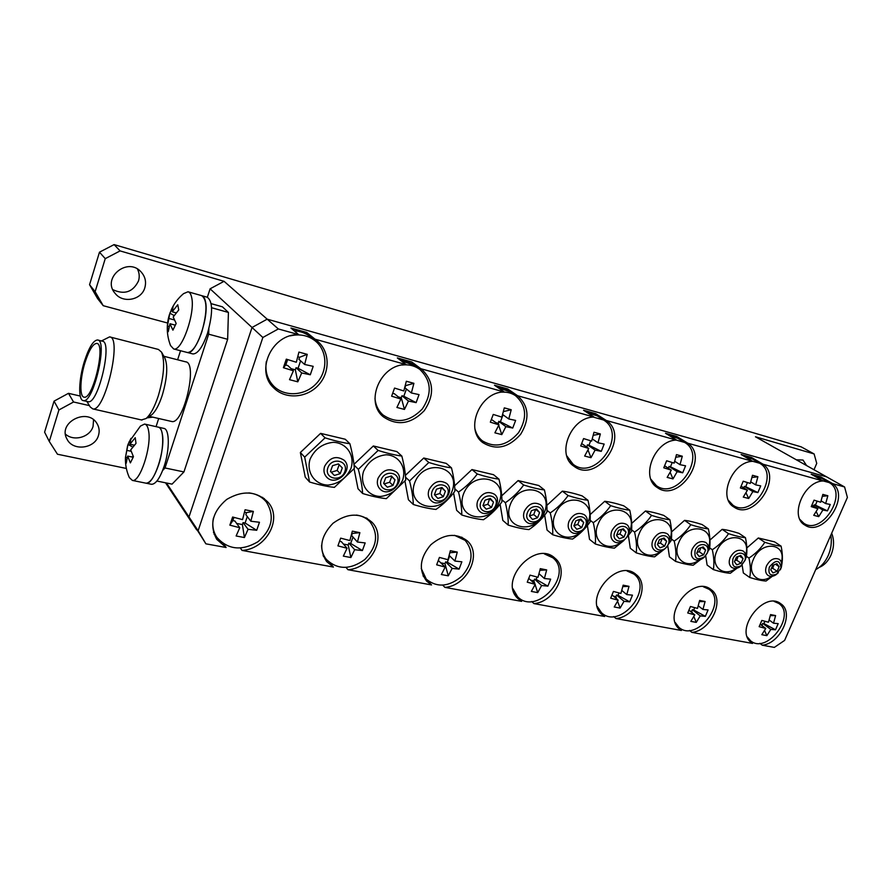 <?xml version="1.0" encoding="UTF-8"?>
<svg xmlns="http://www.w3.org/2000/svg" width="892" height="892" viewBox="0 0 892 892"><rect width="100%" height="100%" fill="white"/><g stroke="black" fill="none" stroke-linecap="round" stroke-linejoin="round"><path stroke-width="1.34" d="M599.636 417.456L595.666 413.643L606.248 420.455C630.778 436.344 596.793 484.323 573.924 466.193C555.694 454.719 570.98 416.887 594.039 417.055L583.546 410.242L595.666 413.643M600.271 612.614L604.676 616.483L602.278 614.755C582.487 599.223 617.275 557.623 635.974 574.426C650.915 585.052 636.308 616.985 616.004 618.546L613.685 616.539M679.894 439.522L676.66 436.4L687.81 443.212C709.831 457.841 678.344 503.389 657.259 487.511C639.832 477.32 654.761 440.124 676.56 440.079L665.488 433.256L676.66 436.4M678.388 627.99L679.804 629.328C660.927 615.591 693.262 574.493 711.069 589.601C725.497 599.168 711.203 630.744 691.902 632.383L689.505 630.432M754.119 460.027L751.454 457.418L763.061 464.219C782.953 477.766 753.461 521.14 734.004 507.069C717.413 497.959 732.076 461.554 752.67 461.32L741.118 454.507L751.454 457.418M822.97 479.093L820.74 476.885L832.704 483.654C850.767 496.275 822.937 537.698 804.93 525.098C789.186 516.892 803.614 481.368 823.071 480.966L811.163 474.187L820.74 476.885M750.607 641.928L751.532 642.719C733.614 630.488 763.92 590.103 780.801 603.761C794.661 612.414 780.634 643.511 762.292 645.206L759.85 643.322M515.498 595.477L521.653 601.364L518.196 598.8C497.58 581.082 535.39 539.337 554.913 558.169C570.233 569.999 555.259 602.111 533.929 603.594L531.71 601.509M478.892 438.418L479.628 438.686M512.632 393.684L507.749 388.979M517.605 395.736C528.945 406.038 529.971 418.883 520.66 434.259C508.763 447.728 496.231 450.572 483.051 442.8C464.175 429.799 479.896 391.588 504.248 391.989L494.48 385.21L507.671 388.923L517.605 395.736L594.039 417.055M423.232 576.12L431.561 584.94L426.666 581.183C418.415 569.932 419.798 557.801 430.814 544.767C443.882 533.829 456.002 532.491 467.174 540.764C482.661 553.988 467.23 585.977 444.896 587.371L442.811 585.208M367.749 519.412L367.27 518.43M323.484 556.441L324.409 557.043M330.04 562.975L333.418 567.067L326.606 561.536C318.455 548.836 320.596 536.07 333.028 523.258C347.49 512.833 360.468 512.487 371.942 522.188C387.24 536.973 371.239 568.427 347.969 569.709L346.074 567.457M270.488 383.939L273.075 385.489M314.921 340.621L312.044 336.908M306.737 332.471L317.463 341.157C330.085 351.604 330.308 372.588 318.277 385.288C306.447 398.189 285.273 399.627 273.777 387.931C254.833 370.927 272.004 333.686 298.642 334.612L290.926 328.022L306.737 332.471M379.691 412.728L381.341 413.498M418.036 368.084L413.91 363.579M411.747 361.962L421.86 369.478C433.913 381.207 434.716 394.944 424.28 410.666C411.078 424.157 397.475 426.242 383.482 416.921C364.259 402.091 380.594 363.958 406.172 364.627L397.33 357.915L411.747 361.962M265.036 500.379L264.244 498.517M214.113 534.33L215.686 535.646M223.68 543.964L226.122 547.51L216.723 539.337C209.118 524.897 212.452 511.595 226.724 499.408C242.936 489.976 256.785 491.013 268.291 502.497C282.775 518.966 266.095 549.238 242.055 550.42L240.394 548.078M504.248 391.989L420.734 368.686M406.172 364.627L314.631 339.072M298.642 334.612L278.326 328.947L262.861 337.477L198.113 530.74L205.896 543.83L226.122 547.51M242.055 550.42L333.418 567.067M347.969 569.709L431.561 584.94M444.896 587.371L521.653 601.364M533.929 603.594L604.676 616.483M616.004 618.546L681.41 630.466M691.902 632.383L752.547 643.433M762.292 645.206L774.323 647.402L784.603 640.411L847.4 497.435L844.59 486.976L832.704 483.654M823.071 480.966L763.061 464.219M752.67 461.32L687.81 443.212M650.937 479.294L656.356 485.649C677.273 501.271 707.512 455.243 684.643 442.432L606.248 420.455M844.59 486.976L826.683 476.885L267.187 319.169L252.035 327.487L188.981 516.959L196.664 529.859L165.533 482.806M278.326 328.947L267.187 319.169L252.035 327.487L210.088 288.818L224.059 281.315L120.108 250.908L105.245 258.647L95.132 291.684L103.227 305.7L97.551 298.53L89.557 284.704L95.132 291.684M262.861 337.477L252.035 327.487L188.981 516.959L205.896 543.83M198.113 530.74L166.47 482.996M151.071 484.2L151.618 484.311C155.866 484.077 160.047 478.056 164.173 466.215C169.948 449.111 169.547 428.495 163.637 428.361L158.586 427.223M158.564 465.044C164.34 447.884 163.983 427.235 158.129 427.112C160.214 427.469 161.63 429.866 162.366 434.304C165.477 450.248 153.692 485.348 146.065 483.196C150.28 482.951 154.439 476.897 158.564 465.044M192.527 353.845L192.928 353.946C197.801 353.901 202.64 347.066 207.468 333.407C213.021 313.326 212.932 301.262 207.189 297.214L201.971 295.731M201.837 331.891C207.39 311.765 207.334 299.679 201.659 295.642C203.432 296.077 204.692 298.006 205.439 301.407C209.43 316.794 195.571 355.629 187.365 352.507C192.193 352.452 197.02 345.583 201.837 331.891M354.325 468.412C353.823 461.231 352.351 453.002 349.887 443.725C342.684 442.733 334.4 440.76 325.067 437.838L304.685 457.128L309.58 482.003C318.89 484.824 327.152 486.608 334.388 487.378L354.325 468.412M310.093 459.135C314.843 449.066 322.603 443.458 333.363 442.298C346.732 442.833 355.116 455.5 350.98 468.412C346.319 478.246 338.681 483.81 328.089 485.092C314.831 484.824 306.001 472.336 310.093 459.135M349.887 443.725L345.26 439.254L320.585 433.367L300.359 452.5L305.265 477.209L309.58 482.003M300.359 452.5L304.685 457.128M320.585 433.367L325.067 437.838M405.726 480.086C405.47 473.117 404.176 465.111 401.835 456.068C395.067 455.154 387.161 453.281 378.141 450.438L358.328 469.315C360.747 478.413 362.185 486.475 362.643 493.51C371.63 496.242 379.535 497.959 386.336 498.65L405.726 480.086M363.59 471.266C368.296 461.454 375.811 455.957 386.147 454.786C398.947 455.243 406.797 467.531 402.638 480.13C398.022 489.73 390.618 495.183 380.449 496.476C367.749 496.264 359.476 484.133 363.59 471.266M354.057 468.735L358.004 488.738L362.643 493.51M401.835 456.068L396.918 451.608L373.347 445.978L353.946 464.364M354.012 465.022L358.328 469.315M373.347 445.978L378.141 450.438M454.864 491.247C454.831 484.49 453.705 476.685 451.475 467.865C445.108 467.029 437.559 465.234 428.829 462.48L409.551 480.955C411.848 489.831 413.108 497.68 413.33 504.504C422.027 507.158 429.576 508.797 435.987 509.421C443.346 504.348 449.635 498.282 454.864 491.247M414.691 482.862C424.057 457.262 461.755 466.393 452.01 491.325C443.034 516.278 405.336 508.306 414.691 482.862M404.946 481.089L408.413 499.754L413.33 504.504M451.475 467.865L446.29 463.405L423.756 458.02L405.403 475.336M405.559 477.22L409.551 480.955M423.756 458.02L428.829 462.48M501.873 501.928C502.051 495.361 501.081 487.757 498.962 479.138C492.964 478.38 485.739 476.663 477.287 473.998C472.158 480.944 465.903 486.965 458.521 492.083C460.707 500.747 461.8 508.395 461.811 515.019C470.229 517.594 477.454 519.166 483.486 519.724C490.734 514.773 496.855 508.841 501.873 501.928M463.539 493.934C472.894 468.958 508.953 477.688 499.241 502.04C490.265 526.414 454.184 518.776 463.539 493.934M453.582 492.919L456.637 510.302L461.811 515.019M498.962 479.138L493.532 474.7L471.968 469.549L454.619 485.817M454.797 488.783L458.521 492.083M471.968 469.549L477.287 473.998M546.908 512.153C547.264 505.764 546.428 498.36 544.421 489.942C538.768 489.24 531.844 487.601 523.671 485.014C518.743 491.827 512.644 497.736 505.374 502.72C507.459 511.194 508.407 518.642 508.206 525.087C516.368 527.596 523.292 529.09 528.978 529.592C536.114 524.752 542.091 518.943 546.908 512.153M510.28 504.538C519.612 480.141 554.144 488.504 544.477 512.298C535.501 536.114 500.936 528.8 510.28 504.538M500.111 504.248L502.809 520.393L508.206 525.087M544.421 489.942L538.768 485.516L518.118 480.576L501.728 495.818M501.884 499.776L505.374 502.72M518.118 480.576L523.671 485.014M590.069 521.965C590.593 515.743 589.902 508.518 587.984 500.289C582.643 499.654 576.02 498.082 568.092 495.562C563.365 502.263 557.422 508.05 550.264 512.922C552.237 521.196 553.051 528.465 552.672 534.732C560.577 537.174 567.212 538.612 572.586 539.058C579.61 534.319 585.442 528.621 590.069 521.965M581.617 531.197C567.948 545.157 547.209 532.714 555.047 514.695C564.915 488.281 601.108 501.248 586.278 525.332M544.666 515.119L547.064 530.071L552.672 534.732M587.984 500.289L582.142 495.874C574.437 493.41 567.836 491.838 562.339 491.146L546.874 505.396M546.963 510.257L550.264 512.922M562.339 491.146L568.092 495.562M627.31 536.817L631.48 531.376C632.172 525.321 631.592 518.263 629.763 510.213C624.734 509.633 618.368 508.128 610.674 505.675C606.136 512.264 600.338 517.929 593.292 522.69C595.176 530.785 595.856 537.887 595.31 543.986C602.981 546.35 609.347 547.733 614.421 548.134L623.909 540.474M621.947 541.645C608.411 553.62 590.56 541.21 597.963 524.429C607.006 500.2 640.389 509.209 629.094 532.323M587.393 525.533L589.523 539.348L595.31 543.986M629.763 510.213L623.753 505.82C616.272 503.423 609.927 501.906 604.743 501.282L590.158 514.584M590.169 520.27L593.292 522.69M604.743 501.282L610.674 505.675M708.081 551.089L709.474 549.082C710.433 543.34 710.077 536.605 708.404 528.889C703.922 528.421 698.046 527.027 690.798 524.708C686.584 531.063 681.064 536.527 674.218 541.076C675.946 548.825 676.392 555.605 675.556 561.391C682.793 563.644 688.669 564.915 693.196 565.227L700.499 559.596M699.295 559.953C686.416 570.033 671.721 558.113 678.701 542.749C686.885 521.251 716.109 526.191 708.449 547.342M667.785 545.748L669.446 556.82L675.556 561.391M708.404 528.889L702.104 524.552C695.035 522.277 689.182 520.872 684.554 520.359L671.609 531.877M671.408 539.036L674.218 541.076M684.554 520.359L690.798 524.708M745.656 558.303L746.225 557.433C747.306 551.836 747.05 545.246 745.456 537.698C741.219 537.274 735.566 535.936 728.519 533.672C724.46 539.916 719.063 545.28 712.318 549.74C713.968 557.322 714.314 563.945 713.355 569.598C720.379 571.783 726.043 573.01 730.314 573.277L737.071 568.148M736.034 568.36C723.512 577.882 709.865 566.242 716.7 551.367C724.627 530.874 752.201 534.564 745.623 554.835M705.683 555.716L707.111 565.049L713.355 569.598M745.456 537.698L739.033 533.371C732.154 531.153 726.523 529.815 722.152 529.346L709.954 540.05M709.642 547.833L712.318 549.74M722.152 529.346L728.519 533.672M781.693 565.06C782.797 559.674 782.596 553.375 781.102 546.16C777.099 545.781 771.669 544.499 764.812 542.291C760.898 548.435 755.613 553.698 748.968 558.058C750.551 565.495 750.796 571.973 749.715 577.481C756.561 579.622 762.002 580.803 766.05 581.027L772.383 576.254M771.491 576.355C759.304 585.475 746.526 574.113 753.261 559.663C760.965 540.017 787.101 542.749 781.336 562.228M742.133 565.037L743.359 572.976L749.715 577.481M781.102 546.16L774.568 541.868L758.323 537.987L746.849 547.922M746.414 556.296L748.968 558.058M758.323 537.987L764.812 542.291M668.777 543.819L671.252 540.407C672.077 534.509 671.62 527.618 669.87 519.735C665.12 519.222 659.01 517.773 651.55 515.386C647.179 521.853 641.515 527.417 634.569 532.067C636.375 539.995 636.933 546.919 636.241 552.862C643.689 555.17 649.8 556.496 654.594 556.842L662.7 550.498M661.262 551.1C648.038 561.938 631.993 549.751 639.151 533.773C647.692 511.071 678.812 517.683 669.669 539.794M628.381 535.523L630.287 548.257L636.241 552.862M669.87 519.735L663.704 515.375C656.434 513.034 650.346 511.584 645.451 511.005L631.703 523.403M631.614 529.848L634.569 532.067M645.451 511.005L651.55 515.386M290.246 335.871C299.913 333.63 308.364 335.403 315.612 341.201L310.773 337.143C306.09 333.262 300.582 331.166 294.248 330.865C300.582 331.166 306.09 333.262 310.773 337.143L308.81 335.492C304.139 331.634 298.653 329.538 292.342 329.226M414.434 365.385L401.021 360.714L414.434 365.385L419.931 369.5C431.483 380.772 432.252 393.941 422.25 409.027C409.584 421.961 396.539 423.968 383.103 415.036C378.353 410.799 375.655 405.303 374.986 398.534M414.401 365.352L412.204 363.713L398.824 359.052M509.577 391.577L498.438 387.964L509.577 391.577L515.609 395.736C526.492 405.626 527.473 417.947 518.542 432.698C507.135 445.621 495.105 448.353 482.449 440.904C478.792 437.983 476.328 434.114 475.057 429.275M509.544 391.555L507.135 389.893L496.03 386.281M597.094 415.817L587.694 412.94L597.094 415.817L603.572 419.998C628.113 434.571 595.51 481.936 573.155 464.308L566.766 455.823M597.071 415.806L594.485 414.133L585.096 411.245M684.643 442.432L677.831 438.262L669.781 435.898L677.831 438.262L675.066 436.567L667.026 434.214M752.491 459.057L745.511 457.094L752.491 459.057L759.583 463.227C780.89 474.589 752.547 519.2 732.99 505.24L728.429 500.379M752.469 459.057L749.614 457.373L742.646 455.411M822.903 480.866L829.025 482.527L821.722 478.38L815.611 476.718L821.722 478.38L818.756 476.696L812.657 475.035M819.291 567.345C824.253 565.327 828.144 561.258 830.965 555.147C834.143 547.398 834.377 540.095 831.678 533.238M815.734 569.542C821.019 566.877 825.178 562.216 828.211 555.571C831.088 548.814 831.957 542.024 830.82 535.189M356.421 515.063C361.907 515.821 366.434 518.074 369.99 521.798C378.821 534.118 377.115 546.684 364.861 559.485C350.467 569.921 337.667 569.943 326.472 559.552C323.227 555.538 321.599 550.765 321.588 545.235M359.877 532.658L357.436 542.035L365.174 542.927L362.397 550.565L354.659 549.717L350.879 557.533L343.331 556.117L347.1 548.268L337.912 545.871L340.677 538.144L349.876 540.563L352.329 531.153L359.877 532.658L351.794 533.516M544.365 553.887L552.884 557.812C574.192 574.727 536.605 616.405 517.639 596.804L512.911 588.698M546.673 569.921L544.376 578.518L550.654 579.164L547.889 586.144L541.611 585.52L537.709 592.611L531.342 591.418L535.245 584.305L527.25 582.186L530.026 575.139L538.01 577.269L540.307 568.65L546.673 569.921L539.939 570.334M454.496 535.312L465.178 540.396C473.908 551.267 472.86 563.153 462.023 576.054C449.111 586.914 437.203 587.951 426.298 579.187L421.247 568.483M457.273 552.092L454.909 561.057L461.866 561.815L459.09 569.118L452.132 568.382L448.286 575.819L441.362 574.526L445.208 567.067L436.656 564.814L439.433 557.433L447.985 559.708L450.36 550.71L457.273 552.092L449.914 552.739M703.398 586.78L708.984 589.244C728.106 602.368 696.228 642.876 678.968 627.399L675.266 622.56M705.093 601.52L702.929 609.448L708.081 609.927L705.36 616.35L700.209 615.893L696.262 622.382L690.821 621.367L694.768 614.856L687.743 612.971L690.464 606.493L697.499 608.389L699.651 600.428L705.093 601.52L699.406 601.654M627.054 570.991L633.922 574.08C654.137 588.91 619.717 630.142 601.565 612.793L597.339 606.56M629.005 586.345L626.786 594.596L632.461 595.154L629.707 601.844L624.032 601.308L620.096 608.088L614.231 606.984L618.156 600.182L610.674 598.186L613.428 591.429L620.91 593.448L623.14 585.174L629.005 586.345L622.828 586.59M774.122 601.42L778.705 603.405C796.746 615.101 766.942 654.75 750.607 640.824L747.407 637.033M775.605 615.58L773.52 623.229L778.192 623.631L775.505 629.797L770.811 629.418L766.864 635.639L761.813 634.691L765.771 628.447L759.148 626.663L761.846 620.431L768.469 622.237L770.565 614.577L775.605 615.58L770.342 615.647M829.025 482.527C848.916 492.696 822.101 535.891 803.837 523.292L799.99 519.534M827.843 495.751L825.691 503.579L830.262 504.471L827.453 510.882L822.881 510.023L818.744 516.624L813.738 515.32L817.886 508.708L811.241 506.623L814.05 500.144L820.696 502.241L822.848 494.391L827.843 495.751L822.435 496.331M752.58 461.264L759.583 463.227M757.888 476.752L755.68 484.88L760.709 485.895L757.877 492.574L752.837 491.592L748.689 498.494L743.281 497.089L747.429 490.176L740.371 487.969L743.214 481.223L750.272 483.442L752.491 475.28L757.888 476.752L752.012 477.521M682.291 456.213L680.005 464.676L685.569 465.814L682.714 472.793L677.139 471.69L673.003 478.904L667.16 477.398L671.297 470.151L663.782 467.809L666.647 460.763L674.162 463.126L676.459 454.63L682.291 456.213L675.88 457.228M593.303 417.099L603.572 419.998M600.349 433.958L597.986 442.789L604.163 444.071L601.264 451.363L595.098 450.114L590.983 457.685L584.639 456.046L588.753 448.442L580.714 445.955L583.602 438.574L591.641 441.094L594.005 432.241L600.349 433.958L593.314 435.318M502.274 392.134C507.292 391.9 511.729 393.104 515.609 395.736M511.216 409.751L508.774 418.972L515.632 420.422L512.733 428.06L505.864 426.644L501.795 434.605L494.882 432.821L498.951 424.826L490.332 422.161L493.243 414.434L501.862 417.122L504.303 407.867L511.216 409.751L503.456 411.591M402.069 365.029C408.837 364.248 414.791 365.742 419.931 369.5M413.899 383.315L411.379 392.971L419.039 394.61L416.118 402.638L408.469 401.032L404.455 409.417L396.907 407.466L400.898 399.036L391.633 396.193L394.543 388.076L403.82 390.952L406.339 381.263L413.899 383.315L405.303 385.734M315.612 341.201C327.687 351.236 327.899 371.351 316.359 383.538C305.019 395.903 284.726 397.286 273.677 386.091C267.288 379.368 264.846 371.15 266.362 361.438M307.238 354.347L304.629 364.471L313.203 366.344L310.293 374.785L301.719 372.956L297.805 381.832L289.51 379.68L293.401 370.771L283.388 367.705L286.299 359.153L296.322 362.252L298.932 352.095L307.238 354.347L299.634 357.257L297.839 356.778M248.835 492.886C256.194 493.744 262.047 496.799 266.373 502.051C274.959 516.134 272.183 529.346 258.056 541.678C241.765 551.234 228.04 549.807 216.89 537.397C213.11 531.688 211.962 525.254 213.433 518.085M253.361 511.417L250.83 521.24L259.46 522.266L256.695 530.294L248.065 529.302L244.397 537.542L236.124 535.981L239.77 527.718L229.857 525.154L232.622 517.025L242.546 519.623L245.077 509.767L253.361 511.417L246.493 512.632L244.52 512.242M657.738 543.763L660.426 543.05L662.109 538.701M655.754 541.489C659.567 532.078 672.2 534.999 668.264 544.31C664.507 553.631 651.851 550.866 655.754 541.489M652.821 540.217C656.702 533.304 661.418 531.108 666.971 533.628C675.5 539.247 662.399 556.831 654.561 550.297C651.84 547.922 651.26 544.566 652.821 540.217M771.301 568.583L772.695 568.26L773.955 564.814M769.361 567.033C775.928 559.306 779.809 559.596 781.024 567.914L776.742 574.058C770.353 576.477 767.901 574.147 769.361 567.033M778.315 572.753L775.973 574.771C772.963 576.633 770.309 576.856 768.012 575.429C765.425 573.3 764.935 570.088 766.551 565.818C770.131 559.507 774.356 557.344 779.218 559.329C781.392 560.957 782.117 563.499 781.425 566.944L780.355 569.821M734.93 560.611L736.725 560.176L738.108 556.441M732.968 558.849C736.335 550.208 747.953 551.97 744.853 560.589L741.219 565.695C734.372 568.706 731.63 566.42 732.968 558.849M730.124 557.623C733.793 551.122 738.163 548.937 743.248 551.089C745.69 553.018 746.37 555.939 745.277 559.841L740.65 566.353C737.316 568.683 734.317 569.029 731.674 567.39C729.043 565.182 728.519 561.915 730.124 557.623M697.109 552.349L699.328 551.78L700.856 547.744M695.136 550.342C698.826 540.808 711.56 544.053 707.044 553.296L704.535 556.753C697.131 560.7 693.998 558.559 695.136 550.342M692.237 549.093C696.016 542.392 700.554 540.206 705.862 542.526C708.694 544.912 709.218 548.357 707.434 552.862L704.234 557.266C700.499 560.366 697.053 560.945 693.887 559.016C691.211 556.731 690.653 553.419 692.237 549.093M616.74 534.843L619.929 533.951L621.757 529.279M614.744 532.268C618.569 522.645 631.737 525.689 627.778 535.2C623.999 544.733 610.83 541.857 614.744 532.268M611.767 530.974C615.77 523.838 620.687 521.642 626.496 524.373C635.294 530.372 621.668 548.134 613.584 541.199C610.83 538.746 610.228 535.334 611.767 530.974M574.013 525.566L577.737 524.474L579.722 519.456M571.995 522.656C575.842 512.811 589.567 515.989 585.587 525.711C581.796 535.456 568.07 532.457 571.995 522.656M568.985 521.341C573.121 513.959 578.239 511.763 584.327 514.751C593.392 521.173 579.164 539.08 570.869 531.71C568.092 529.157 567.468 525.7 568.985 521.341M529.413 515.933L532.479 519.456L537.553 517.75L539.593 512.532L536.549 508.998L531.442 510.692L529.413 515.933L533.739 514.595L535.657 509.287M527.395 512.632C531.253 502.553 545.57 505.875 541.578 515.821C537.787 525.789 523.459 522.656 527.395 512.632M524.34 511.283C528.633 503.634 533.973 501.449 540.374 504.727C549.695 511.618 534.799 529.647 526.28 521.775C523.492 519.144 522.846 515.643 524.34 511.283M483.118 505.719L487.812 504.281L489.597 498.695M480.821 502.163C484.679 491.849 499.643 495.305 495.64 505.485C491.849 515.699 476.874 512.432 480.821 502.163M477.722 500.791C482.193 492.841 487.79 490.678 494.514 494.291C504.091 501.717 488.426 519.802 479.695 511.384C476.93 508.663 476.272 505.128 477.722 500.791M434.761 495.06L439.834 493.499L441.462 487.634M432.141 491.213C436.01 480.643 451.653 484.267 447.639 494.692C443.837 505.151 428.193 501.739 432.141 491.213M428.996 489.82C433.668 481.546 439.544 479.417 446.613 483.419C456.425 491.436 439.89 509.522 430.992 500.49C428.249 497.669 427.58 494.112 428.996 489.82M384.184 483.91L389.659 482.238L391.688 476.651L391.12 476.049M381.207 479.762C385.076 468.936 401.456 472.715 397.431 483.408C393.64 494.123 377.249 490.544 381.207 479.762M378.018 478.346C382.924 469.716 389.102 467.631 396.561 472.091C406.574 480.777 389.023 498.762 379.992 489.039C377.316 486.14 376.658 482.572 378.018 478.346M330.497 471.422L331.267 472.214L337.131 470.441L339.161 464.71L338.402 463.929M327.866 467.765C331.724 456.659 348.883 460.629 344.858 471.589C341.067 482.583 323.907 478.826 327.866 467.765M324.632 466.315C329.817 457.295 336.34 455.277 344.189 460.283C354.358 469.727 335.637 487.489 326.539 476.997C323.952 474.02 323.317 470.463 324.632 466.315M171.153 310.048C174.029 303.637 178.166 298.173 183.562 293.635L188.011 291.773C189.751 292.197 190.977 294.115 191.68 297.527C195.493 312.947 181.678 352.028 173.65 348.95L170.539 345.55C166.57 335.191 166.224 324.788 169.502 314.352M172.914 330.163L169.959 323.729L168.254 331.712L167.339 326.461L169.881 313.192L173.081 306.502L172.245 311.787L177.764 304.741L178.734 309.948L173.182 317.006L176.17 323.439L172.914 330.163M192.928 353.946L186.974 352.407M128.916 442.164L140.445 426.075L144.56 424.057C146.6 424.391 147.972 426.789 148.663 431.249C151.607 447.238 139.843 482.55 132.395 480.431L129.329 477.566C126.508 471.221 125.215 464.609 125.449 457.719M130.388 462.892L127.656 456.08L126.173 463.327L125.449 457.641L127.991 444.484L130.99 438.34L129.942 444.238L135.238 437.704L136.008 443.369L130.689 449.914L133.443 456.726L130.388 462.892M151.618 484.311L145.53 483.085M85.052 362.364C89.077 350.043 92.958 343.721 96.704 343.409C106.181 343.387 92.991 399.839 84.138 397.163C79.399 397.018 79.979 378.375 85.052 362.364M97.897 340.064L102.268 341.179C113.05 341.179 98.209 404.756 88.13 401.701L87.695 401.601M84.406 361.372C88.932 347.456 93.314 340.331 97.54 339.975C108.233 339.941 93.359 403.641 83.369 400.608C78.017 400.452 78.674 379.412 84.406 361.372M101.42 340.967L109.582 336.886C122.572 336.908 104.91 412.561 92.768 408.893L90.259 406.997L86.847 401.411M110.006 336.986L158.441 349.452L161.53 352.117C165.143 361.394 164.072 375.956 158.319 395.792C154.55 407.153 150.458 414.735 146.054 418.538L141.415 419.942M164.797 357.948L164.92 358.171C168.03 366.133 167.138 378.531 162.232 395.379C159.021 405.046 155.52 411.513 151.74 414.769L150.458 415.616M163.86 356.276L185.592 361.817C198.191 362.319 183.64 424.949 171.699 421.492L171.197 421.37M144.827 287.737C146.466 281.839 145.229 276.576 141.114 271.949C127.556 256.383 101.242 278.237 115.246 293.535C123.152 303.704 141.549 299.991 144.827 287.737M112.827 289.655C124.412 295.018 132.964 292.108 138.505 280.924C139.721 276.843 139.375 272.896 137.468 269.061M98.488 435.396C99.703 431.304 99.257 427.458 97.139 423.823C87.974 406.897 57.133 422.462 67.045 439.187C72.932 451.53 95.043 448.732 98.488 435.396M65.473 434.148C73.869 441.83 90.17 437.136 93.08 426.331L93.549 419.831M806.58 465.568L802.99 460.049L796.333 459.793M813.995 469.738L816.737 463.394L814.106 453.939L755.457 436.779L826.683 476.885L267.187 319.169L224.059 281.315M105.245 258.647L99.48 252.191L89.557 284.704M167.585 323.015L103.227 305.7M68.461 393.327L73.557 401.991L58.917 409.963L54.055 401.144L68.461 393.327L80.247 396.048M73.557 401.991L89.412 405.615M58.917 409.963L49.283 441.451L57.467 454.229L126.363 468.456M54.055 401.144L44.6 432.152L49.283 441.451M99.48 252.191L114.098 244.598L120.108 250.908M814.106 453.939L801.161 446.847L114.098 244.598M147.091 417.846L152.822 417.155M207.357 297.259L210.088 288.818M156.892 481.044L172.056 484.133L183.942 471.935L227.65 339.295L228.419 312.445L222.409 306.815L211.148 303.648M180.541 350.734L177.62 359.777M158.676 418.504L156.055 426.644M162.634 470.497L165.02 467.965L183.942 471.935M165.02 467.965L208.672 334.188L227.65 339.295M208.672 334.188L208.862 328.68M211.582 307.729L228.419 312.445M126.932 450.393L131.091 451.285M127.991 444.484L132.752 447.015M134.291 445.175L129.942 444.238M133.142 457.239L127.656 456.08M125.449 457.641L127.221 457.406M131.38 456.86L133.376 456.604M169.023 318.489L174.308 319.927M169.881 313.192L174.141 315.545M176.148 312.858L172.245 311.787M175.222 325.145L169.959 323.729M167.339 326.461L169.179 326.26M332.526 465.691L330.486 471.478L334.355 475.447L340.242 473.652L342.283 467.899L338.436 463.918L332.526 465.691M331.267 472.214L334.355 475.447M337.131 470.441L340.242 473.652M339.161 464.71L342.283 467.899M385.701 477.722L383.66 483.364L387.306 487.21L392.971 485.438L395.011 479.829L391.387 475.971L385.701 477.722M389.659 482.238L392.971 485.438M391.688 476.651L395.011 479.829M436.478 489.206L434.437 494.703L437.872 498.438L443.335 496.699L445.376 491.224L441.964 487.478L436.478 489.206M439.834 493.499L443.335 496.699M441.863 488.058L445.376 491.224M485.014 500.189L482.973 505.552L486.218 509.176L491.481 507.459L493.521 502.118L490.299 498.472L485.014 500.189M487.812 504.281L491.481 507.459M489.842 498.962L493.521 502.118M533.739 514.595L537.553 517.75M535.758 509.399L539.593 512.532M575.92 520.75L573.891 525.867L576.778 529.302L581.696 527.618L583.725 522.511L580.837 519.077L575.92 520.75M577.737 524.474L581.696 527.618M579.8 519.434L583.725 522.511M618.546 530.394L616.517 535.401L619.26 538.735L624.01 537.073L626.028 532.089L623.307 528.744L618.546 530.394M619.929 533.951L624.01 537.073M622.148 529.146L626.028 532.089M698.704 548.524L696.697 553.319L699.161 556.485L703.598 554.857L705.605 550.085L703.164 546.908L698.704 548.524M699.328 551.78L703.598 554.857M701.837 547.398L705.605 550.085M736.435 557.065L734.439 561.759L736.77 564.837L741.085 563.242L743.081 558.559L740.761 555.471L736.435 557.065M736.725 560.176L741.085 563.242M739.368 555.984L743.081 558.559M772.728 565.272L770.744 569.865L772.951 572.876L777.133 571.293L779.117 566.71L776.921 563.699L772.728 565.272M772.695 568.26L777.133 571.293M775.471 564.246L779.117 566.71M659.433 539.638L657.426 544.544L660.013 547.788L664.607 546.149L666.625 541.266L664.049 538.01L659.433 539.638M660.426 543.05L664.607 546.149M662.789 538.456L666.625 541.266M248.065 529.302L243.081 522.601L245.099 522.991L247.296 516.557M244.397 537.542L242.412 524.563L243.081 522.601M233.927 517.405L232.834 520.605L234.864 521.006L239.77 527.718M250.83 521.24L245.824 514.606L246.493 512.632M236.659 523.448L242.412 524.563M229.857 525.154L232.834 520.605M256.695 530.294L245.099 522.991M301.719 372.956L296.044 367.727L298.062 368.262L300.604 360.847M297.805 381.832L295.341 369.801L296.044 367.727M287.614 359.587L285.774 365.018L287.804 365.553L293.401 370.771M304.629 364.471L298.92 359.331L299.634 357.257M291.182 368.697L295.341 369.801M283.388 367.705L285.774 365.018M310.293 374.785L298.062 368.262M408.469 401.032L401.969 395.758L403.808 396.249L406.418 389.023M404.455 409.417L401.266 397.72L401.969 395.758M392.67 393.294L394.465 393.773L400.898 399.036M411.379 392.971L404.857 387.775L405.559 385.801M398.356 396.951L401.266 397.72M416.118 402.638L403.808 396.249M505.864 426.644L498.717 421.358L500.401 421.805L503.043 414.802M498.405 424.425L498.717 421.358M501.795 434.605L498.717 425.361M491.38 419.418L498.951 424.826M502.653 414.524L508.774 418.972M496.13 422.73L498.004 423.221M512.733 428.06L500.401 421.805M595.098 450.114L587.415 444.829L588.954 445.231L590.694 440.815M586.936 447.182L587.415 444.829M590.983 457.685L588.018 449.992M581.684 443.558L588.753 448.442M592.321 438.953L597.986 442.789M585.721 446.346L586.713 446.613M601.264 451.363L588.954 445.231M677.139 471.69L669.033 466.416L670.461 466.795L672.2 462.535M668.387 468.255L669.033 466.416M673.003 478.904L670.171 472.37M664.629 465.802L671.297 470.151M674.753 461.32L680.005 464.676M682.714 472.793L670.461 466.795M752.837 491.592L744.385 486.363L745.712 486.709L747.44 482.583M743.75 487.879L744.385 486.363M748.689 498.494L746.002 492.841M741.141 486.263L747.429 490.176M750.796 481.892L755.68 484.88M757.877 492.574L745.712 486.709M822.881 510.023L814.173 504.827L815.399 505.151L817.139 501.148M813.604 506.143L814.173 504.827M818.744 516.624L816.202 511.673M811.921 505.14L817.886 508.708M821.153 500.903L825.691 503.579M827.453 510.882L815.399 505.151M770.811 629.418L762.693 623.363L763.931 623.597L764.912 621.334M762.571 626.061L762.036 624.868L762.693 623.363M766.864 635.639L764.589 630.566M760.229 624.3L765.771 628.447M769.194 620.04L773.52 623.229M760.62 624.601L762.036 624.868M775.505 629.797L763.931 623.597M624.032 601.308L616.562 595.02L617.989 595.298L618.937 592.968M616.751 598.989L615.893 596.659L616.562 595.02M620.096 608.088L617.598 601.297M612.024 594.986L618.156 600.182M621.836 590.482L626.786 594.596M613.428 596.179L615.893 596.659M629.707 601.844L617.989 595.298M700.209 615.893L692.37 609.727L693.697 609.983L694.667 607.686M692.404 612.982L691.713 611.299L692.37 609.727M696.262 622.382L693.864 616.562M688.936 610.239L694.768 614.856M698.313 605.858L702.929 609.448M689.806 610.931L691.713 611.299M705.36 616.35L693.697 609.983M452.132 568.382L445.654 561.882L447.338 562.205L449.713 555.917M448.286 575.819L444.974 563.666L445.654 561.882M438.307 560.455L445.208 567.067M449.233 555.448L454.909 561.057M441.116 562.919L444.974 563.666M459.09 569.118L447.338 562.205M541.611 585.52L534.576 579.12L536.137 579.421L537.062 577.046M534.932 584.026L533.907 580.826L534.576 579.12M537.709 592.611L535.111 584.572M528.778 578.384L535.245 584.305M539.08 573.757L544.376 578.518M530.796 580.235L533.907 580.826M547.889 586.144L536.137 579.421M354.659 549.717L348.85 543.105L350.69 543.462L352.998 537.062M350.879 557.533L348.181 544.979L348.85 543.105M339.551 541.299L341.346 541.645L347.1 548.268M357.436 542.035L351.593 535.49L352.273 533.617M343.442 544.064L348.181 544.979M362.397 550.565L350.69 543.462M369.99 521.798L366.322 517.895M326.472 559.552L323.071 555.426M552.884 557.812L549.74 555.092M517.639 596.804L514.639 593.949M465.178 540.396L461.744 537.151M426.298 579.187L423.064 575.753M708.984 589.244L706.431 587.315M678.968 627.399L676.504 625.37M633.922 574.08L631.068 571.794M601.565 612.793L598.833 610.396M778.705 603.405L776.419 601.777M750.607 640.824L748.399 639.107M803.837 523.292L801.317 521.731M732.99 505.24L730.147 503.4M656.356 485.649L653.156 483.464M573.155 464.308L569.564 461.699M482.449 440.904L478.447 437.771M383.103 415.036L378.699 411.212M273.677 386.091L269.194 381.62M266.373 502.051L262.594 497.335M216.89 537.397L213.467 532.413M781.024 567.914L781.425 566.944M776.742 574.058L775.973 574.771M744.853 560.589L745.277 559.841M741.219 565.695L740.65 566.353M173.65 348.95L187.365 352.507M188.312 291.851L201.659 295.642M127.578 445.755L125.46 457.54M132.395 480.431L146.065 483.196M145.006 424.157L158.129 427.112M83.369 400.608L88.13 401.701M92.768 408.893L141.984 420.076M164.92 358.171L161.53 352.117M151.74 414.769L146.054 418.538M149.343 416.363L171.699 421.492"/></g></svg>
